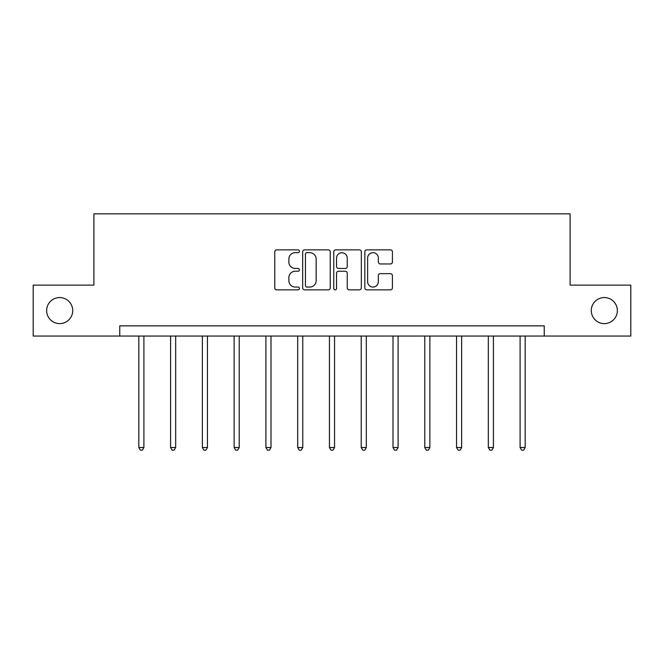 <?xml version="1.0" encoding="UTF-8"?>
<svg xmlns="http://www.w3.org/2000/svg" width="664" height="664" viewBox="0 0 664 664"><rect width="100%" height="100%" fill="white"/><g stroke="black" fill="none" stroke-linecap="round" stroke-linejoin="round"><path stroke-width="1" d="M299.414 251.266A1.403 1.403 0 0 0 298.012 249.863L276.772 249.863A2 2 0 0 0 274.772 251.863L274.772 287.852A2 2 0 0 0 276.772 289.853L298.012 289.853A1.403 1.403 0 0 0 299.414 288.45A1.403 1.403 0 0 0 298.012 287.047L295.264 287.047A6.399 6.399 0 0 1 288.865 280.656L288.865 277.652A6.399 6.399 0 0 1 295.264 271.252L298.012 271.252A1.403 1.403 0 0 0 299.414 269.858A1.403 1.403 0 0 0 298.012 268.455L295.264 268.455A6.399 6.399 0 0 1 288.865 262.056L288.865 259.06A6.399 6.399 0 0 1 295.264 252.66L298.012 252.66A1.403 1.403 0 0 0 299.414 251.266M591.284 310.594A13.039 13.039 0 0 0 604.323 323.625A13.039 13.039 0 0 0 617.354 310.594A13.039 13.039 0 0 0 604.323 297.555A13.039 13.039 0 0 0 591.284 310.594M46.646 310.594A13.039 13.039 0 0 0 59.677 323.625A13.039 13.039 0 0 0 72.716 310.594A13.039 13.039 0 0 0 59.677 297.555A13.039 13.039 0 0 0 46.646 310.594M390.432 263.957A2 2 0 0 0 392.424 261.956L392.424 251.863A2 2 0 0 0 390.432 249.863L366.835 249.863A2 2 0 0 0 364.835 251.863L364.835 287.852A2 2 0 0 0 366.835 289.853L390.432 289.853A2 2 0 0 0 392.424 287.852L392.424 275.651A2 2 0 0 0 390.432 273.659L380.331 273.659A2 2 0 0 0 378.331 275.651L378.331 281.702A5.345 5.345 0 0 1 372.985 287.047A5.345 5.345 0 0 1 367.64 281.702L367.64 258.014A5.345 5.345 0 0 1 372.985 252.66A5.345 5.345 0 0 1 378.331 258.014L378.331 261.956A2 2 0 0 0 380.331 263.957L390.432 263.957M119.761 336.05L33.2 336.05L33.2 285.13L93.898 285.13L93.898 213.841L570.102 213.841L570.102 285.13L630.8 285.13L630.8 336.05L544.239 336.05L544.239 325.866L119.761 325.866L119.761 336.05L544.239 336.05M330.249 251.863A2 2 0 0 0 328.248 249.863L304.66 249.863A2 2 0 0 0 302.659 251.863L302.659 287.852A2 2 0 0 0 304.66 289.853L328.248 289.853A2 2 0 0 0 330.249 287.852L330.249 251.863M335.752 249.863L359.34 249.863A2 2 0 0 1 361.341 251.863L361.341 287.852A2 2 0 0 1 359.34 289.853L349.247 289.853A2 2 0 0 1 347.247 287.852L347.247 273.253A2 2 0 0 0 345.247 271.252L338.549 271.252A2 2 0 0 0 336.548 273.253L336.548 288.45A1.403 1.403 0 0 1 335.146 289.853A1.403 1.403 0 0 1 333.751 288.45L333.751 251.863A2 2 0 0 1 335.752 249.863M306.859 252.66A1.403 1.403 0 0 0 305.457 254.063L305.457 285.653A1.403 1.403 0 0 0 306.859 287.047L309.756 287.047A6.399 6.399 0 0 0 316.155 280.656L316.155 259.06A6.399 6.399 0 0 0 309.756 252.66L306.859 252.66M347.247 258.113A5.345 5.345 0 0 0 341.894 252.76A5.345 5.345 0 0 0 336.548 258.113L336.548 266.455A2 2 0 0 0 338.549 268.455L345.247 268.455A2 2 0 0 0 347.247 266.455L347.247 258.113M138.809 336.05L138.809 447.511L143.897 447.511L143.897 336.05M143.897 447.511L142.37 450.159L140.336 450.159L138.809 447.511M170.582 336.05L170.582 447.511L175.678 447.511L175.678 336.05M175.678 447.511L174.151 450.159L172.109 450.159L170.582 447.511M202.354 336.05L202.354 447.511L207.45 447.511L207.45 336.05M207.45 447.511L205.923 450.159L203.881 450.159L202.354 447.511M234.135 336.05L234.135 447.511L239.223 447.511L239.223 336.05M239.223 447.511L237.695 450.159L235.662 450.159L234.135 447.511M265.907 336.05L265.907 447.511L270.995 447.511L270.995 336.05M270.995 447.511L269.468 450.159L267.434 450.159L265.907 447.511M297.679 336.05L297.679 447.511L302.776 447.511L302.776 336.05M302.776 447.511L301.24 450.159L299.207 450.159L297.679 447.511M329.452 336.05L329.452 447.511L334.548 447.511L334.548 336.05M334.548 447.511L333.021 450.159L330.979 450.159L329.452 447.511M361.224 336.05L361.224 447.511L366.32 447.511L366.32 336.05M366.32 447.511L364.793 450.159L362.76 450.159L361.224 447.511M393.005 336.05L393.005 447.511L398.093 447.511L398.093 336.05M398.093 447.511L396.566 450.159L394.532 450.159L393.005 447.511M424.777 336.05L424.777 447.511L429.865 447.511L429.865 336.05M429.865 447.511L428.338 450.159L426.305 450.159L424.777 447.511M456.55 336.05L456.55 447.511L461.646 447.511L461.646 336.05M461.646 447.511L460.119 450.159L458.077 450.159L456.55 447.511M488.322 336.05L488.322 447.511L493.418 447.511L493.418 336.05M493.418 447.511L491.891 450.159L489.849 450.159L488.322 447.511M520.103 336.05L520.103 447.511L525.191 447.511L525.191 336.05M525.191 447.511L523.664 450.159L521.63 450.159L520.103 447.511"/></g></svg>
